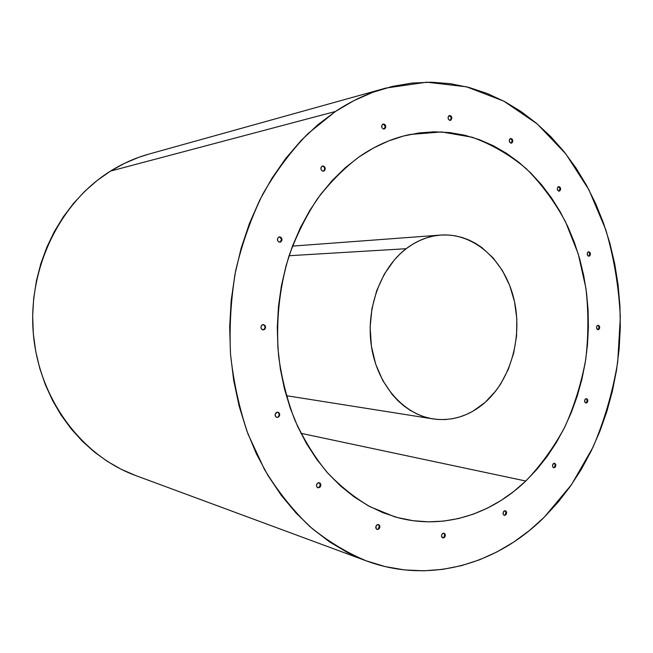 <?xml version="1.0" encoding="UTF-8"?>
<svg xmlns="http://www.w3.org/2000/svg" width="653" height="653" viewBox="0 0 653 653"><rect width="100%" height="100%" fill="white"/><g stroke="black" fill="none" stroke-linecap="round" stroke-linejoin="round"><path stroke-width="0.98" d="M544.357 517.094L557.956 502.369L570.355 486.305L581.488 469.058L591.308 450.774L599.756 431.6L606.792 411.684L612.383 391.171L616.514 370.21L619.158 348.939L620.301 327.512L619.942 306.077L618.073 284.765L614.702 263.739L609.837 243.128L603.503 223.089L595.724 203.769L586.525 185.33L575.946 167.911L564.053 151.667L550.895 136.763L536.546 123.352L521.102 111.573L504.647 101.574L487.301 93.518L469.205 87.518L450.497 83.706L431.331 82.196L411.896 83.07L392.38 86.4L372.994 92.244L353.95 100.603L335.471 111.467C351.706 100.701 368.529 92.897 385.939 88.057L426.76 82.18L466.601 86.841L503.871 101.166L537.28 123.972L565.849 153.937L588.851 189.656L605.788 229.717C614.04 258.09 618.889 287.296 620.317 317.317L617.697 362.146C612.775 391.759 604.547 420.108 593.022 447.191L571.465 484.714L544.357 517.094C497.472 563.98 429.837 584.476 366.374 560.903C346.621 552.642 327.839 541.239 310.028 526.693C293.017 510.409 277.884 491.423 264.612 469.727L248.075 434.229C239.365 408.696 233.513 381.997 230.517 354.138C229.244 326.002 230.982 298.094 235.725 270.424C242.141 243.291 251.225 217.751 262.988 193.786C276.088 171.078 291.14 150.965 308.143 133.465L335.471 111.467L317.799 124.78L301.164 140.452L285.794 158.361L271.909 178.326L259.714 200.144L249.397 223.563L241.12 248.295L235.015 274.048L231.178 300.478L229.668 327.251L230.501 353.991L233.676 380.364L239.12 406.027L246.752 430.645L256.433 453.917L268.016 475.572L281.312 495.366L296.127 513.111L312.24 528.628L329.439 541.802L347.486 552.552L366.162 560.821L385.246 566.608L404.525 569.922L423.797 570.812L442.865 569.343L461.565 565.612L479.726 559.727L497.211 551.793L513.887 541.957L529.632 530.342L544.357 517.094M385.719 88.122L148.925 154.084C135.563 157.806 122.772 163.47 110.545 171.07L335.471 111.467L110.545 171.07L97.281 180.391L84.874 191.207L73.479 203.434L63.251 216.959L54.313 231.627L46.804 247.283L40.804 263.763L36.413 280.863L33.687 298.38L32.658 316.117L33.344 333.854L35.735 351.379L39.792 368.488L45.457 384.968L52.64 400.64L61.26 415.332L71.185 428.882L82.286 441.159L94.416 452.039L107.435 461.426L121.164 469.254L135.465 475.466M525.779 481.024C490.207 515.348 441.044 530.611 394.281 516.637L370.161 506.769C354.62 497.708 340.18 486.134 326.843 472.054C314.354 456.651 303.661 439.281 294.781 419.952C287.091 399.726 281.712 378.438 278.627 356.105C275.713 322.239 279.296 287.883 289.026 255.886C296.568 235.121 306.086 216.021 317.587 198.594C330.051 182.358 343.829 168.498 358.921 157.006C375.23 145.701 392.29 138.191 410.092 134.469L441.575 131.939L472.168 137.228C491.758 144.378 509.789 154.859 526.269 168.678C541.615 184.105 554.707 201.826 565.539 221.849L578.256 253.976L585.937 288.357C588.582 312.036 588.516 335.748 585.725 359.493C581.415 382.944 574.509 405.309 565.025 426.58C554.144 446.921 541.068 465.067 525.779 481.024L300.927 433.306L525.779 481.024L513.748 491.48L500.916 500.557L487.383 508.156L473.245 514.172L458.618 518.515L443.624 521.094L428.392 521.845L413.08 520.702L397.824 517.633L382.789 512.629L368.137 505.675L354.04 496.811L340.662 486.077L328.181 473.564L316.754 459.369L306.526 443.624L297.654 426.499L290.259 408.174L284.447 388.853L280.308 368.774L277.917 348.163L277.296 327.284L278.464 306.388L281.41 285.745L286.087 265.6L292.43 246.214L300.339 227.799L309.71 210.576L320.403 194.733L332.279 180.44L345.176 167.821L358.921 157.006L373.353 148.068L388.29 141.064L403.554 136.02L418.997 132.943L434.433 131.808L449.729 132.583L464.724 135.212L479.294 139.62L493.309 145.725L506.663 153.422L519.249 162.613L530.987 173.184L541.778 185.011L551.573 197.981L560.307 211.964L567.922 226.828L574.379 242.459L579.652 258.719L583.7 275.476L586.516 292.617L588.092 309.995L588.402 327.496L587.463 344.98L585.284 362.333L581.864 379.426L577.219 396.118L571.391 412.296L564.404 427.829L556.299 442.595L547.124 456.463L536.929 469.311L525.779 481.024M278.668 416.957L276.896 417.43C274.815 416.328 274.57 414.737 276.146 412.663L277.9 412.19C279.982 413.284 280.243 414.875 278.668 416.957L276.921 417.438L275.46 416.377L275.133 414.394L276.986 412.223L278.725 412.549L279.688 414.19L278.668 416.957M276.635 417.365L277.305 417.291M264.53 329.504L263.094 329.953C260.686 328.949 260.31 327.308 261.967 325.039L263.388 324.59C265.812 325.578 266.195 327.218 264.53 329.504L261.91 329.504L260.931 327.79L261.306 325.774L262.824 324.639L265.232 325.782L265.551 327.798L264.53 329.504M280.986 241.806L279.949 242.19C277.28 241.349 276.782 239.7 278.464 237.243L279.484 236.859C282.161 237.684 282.659 239.333 280.986 241.806L279.239 242.124L277.77 240.916L277.452 238.892L278.464 237.243L280.21 236.925L281.672 238.133L281.99 240.149L280.986 241.806M279.68 242.19L280.455 241.847C282.112 239.569 281.696 237.921 279.223 236.9M324.263 170.866L323.513 171.184C320.786 170.466 320.231 168.841 321.856 166.303L322.582 166.001C325.325 166.703 325.888 168.319 324.263 170.866L322.59 171.119L321.194 169.886L320.884 167.886L321.856 166.303L323.529 166.058L324.925 167.299L325.227 169.282L324.263 170.866M323.235 171.208L323.717 170.972C325.316 168.637 324.851 167.005 322.313 166.074M384.854 128.747L384.25 129.016C381.621 128.355 381.074 126.772 382.601 124.274L383.197 124.013C385.825 124.666 386.38 126.241 384.854 128.747L383.287 128.959L381.981 127.727L381.695 125.792L382.601 124.274L384.176 124.07L385.482 125.303L385.76 127.237L384.854 128.747M383.948 129.057L384.274 128.878C385.784 126.609 385.327 125.017 382.911 124.103M450.994 120.087L450.415 120.348C447.991 119.679 447.493 118.152 448.913 115.769L449.484 115.508C451.909 116.169 452.415 117.695 450.994 120.087L449.542 120.283L448.325 119.091L448.064 117.222L449.615 115.483L451.06 116.03L451.86 117.679L450.994 120.087M450.105 120.381L450.39 120.217C451.786 118.087 451.386 116.544 449.182 115.605M511.985 142.868L511.364 143.146C509.16 142.452 508.728 140.975 510.05 138.73L510.662 138.46C512.866 139.146 513.307 140.615 511.985 142.868L510.63 143.072L509.242 141.064L509.544 139.326L510.703 138.452L512.532 139.66L512.768 141.456L511.985 142.868M511.038 143.162L511.348 142.983C512.646 140.991 512.311 139.522 510.352 138.55M319.872 487.342L317.97 487.815C316.174 486.697 316.003 485.171 317.472 483.236L319.358 482.763C321.17 483.873 321.341 485.399 319.872 487.342L317.415 487.554L316.493 485.979L316.852 484.004L318.28 482.787L319.937 483.032L320.852 484.599L319.872 487.342M317.701 487.718L318.525 487.636M378.952 528.963L377.099 529.444C375.475 528.359 375.344 526.898 376.708 525.045L378.544 524.563C380.177 525.632 380.307 527.102 378.952 528.963L377.385 529.51L376.079 528.587L376.12 525.804L377.458 524.588L379.573 525.42L379.858 527.265L378.952 528.963M376.814 529.322L377.63 529.232M444.432 537.452L442.742 537.933C441.216 536.921 441.085 535.509 442.359 533.697L444.04 533.215C445.575 534.227 445.705 535.64 444.432 537.452L442.987 537.99L441.493 536.276L441.812 534.423L443.06 533.256L445.02 534.048L445.273 535.819L444.432 537.452M442.448 537.811L443.134 537.713M505.797 514.882L504.304 515.348C502.81 514.401 502.663 513.021 503.871 511.226L505.349 510.76C506.85 511.699 506.997 513.078 505.797 514.882L504.442 515.38L503.316 514.515L503.079 512.793L504.524 510.809L505.863 511.005L506.597 512.409L505.797 514.882M504.002 515.233L504.524 515.144M555.074 467.311L553.785 467.76C552.275 466.871 552.095 465.516 553.254 463.703L554.536 463.263C556.054 464.144 556.234 465.499 555.074 467.311L553.793 467.76L552.732 466.887L552.511 465.205L553.875 463.32L555.597 464.136L555.817 465.809L555.074 467.311M587.08 402.656L585.978 403.072C584.411 402.232 584.198 400.885 585.341 399.04L586.435 398.632C588.01 399.465 588.222 400.803 587.08 402.656L585.855 403.048L584.835 402.15L584.876 399.669L585.929 398.681L587.586 399.554L587.798 401.211L587.08 402.656M598.972 329.341L598.026 329.716C596.352 328.916 596.099 327.569 597.25 325.659L598.181 325.284C599.862 326.076 600.123 327.431 598.972 329.341L597.756 329.675L596.524 327.937L596.793 326.271L597.838 325.325L599.47 326.271L599.674 327.937L598.972 329.341M589.692 255.878L588.884 256.213C587.08 255.454 586.769 254.074 587.953 252.074L588.753 251.74C590.565 252.499 590.875 253.878 589.692 255.878L588.467 256.156L587.447 255.16L587.488 252.67L588.541 251.772L590.198 252.801L590.41 254.49L589.692 255.878M588.557 256.18L589.039 255.903C590.181 254.18 589.977 252.809 588.426 251.805M559.866 190.847L559.164 191.149C557.18 190.423 556.805 189.003 558.054 186.889L558.748 186.587C560.731 187.305 561.107 188.725 559.866 190.847L558.593 191.084L557.287 189.174L557.572 187.476L558.666 186.603L560.388 187.721L560.609 189.46L559.866 190.847M558.837 191.141L559.221 190.921C560.429 189.076 560.16 187.656 558.421 186.668M586.753 351.869L586.68 352.449M278.202 412.451L279.166 414.092M263.232 324.614L264.073 325.014M264.71 325.757L265.036 327.765L264.016 329.471C265.64 327.365 265.338 325.733 263.126 324.59M279.688 236.974L281.484 239.153L280.455 241.847M323.774 166.621L324.696 168.368M324.337 170.302L323.717 170.972M383.597 124.209L385.197 126.38L384.274 128.878M449.762 115.712L451.247 117.818L450.39 120.217M510.777 138.64L512.156 140.648L511.348 142.983M319.088 482.706L320.305 484.453L319.333 487.187C320.729 485.432 320.647 483.938 319.08 482.706M378.438 524.612L379.295 526.114L378.381 528.775C379.662 527.118 379.622 525.698 378.25 524.498M443.901 533.264L444.693 534.701L443.836 537.272C445.028 535.672 444.995 534.301 443.73 533.158M505.234 510.85L505.977 512.246L505.177 514.719C506.304 513.152 506.255 511.813 505.03 510.719M554.495 463.434L555.189 464.814L554.43 467.189C555.523 465.622 555.45 464.307 554.209 463.246M586.5 398.885L587.161 400.273L586.435 402.583C587.512 400.991 587.398 399.677 586.1 398.64M598.377 325.635L599.038 327.047L598.311 329.316C599.405 327.675 599.258 326.345 597.854 325.325M589.104 252.189L589.773 253.65L589.039 255.903M558.682 186.734L559.98 188.644L559.221 190.921M278.145 416.859C279.664 414.949 279.492 413.382 277.631 412.157M286.691 397.106L287.532 395.873L286.691 397.106M293.736 246.018L293.001 244.712L293.736 246.018M149.08 154.035L139.007 157.234L124.511 163.34L110.545 171.07C60.003 202.389 27.524 268.432 33.352 333.952C39.131 399.505 81.935 455.941 135.628 475.531L366.366 560.894M406.15 248.711C416.916 240.573 428.409 236.027 440.628 235.08C473.703 232.697 503.985 259.894 513.511 297.384C523.135 334.867 511.577 378.781 485.236 402.305L495.962 390.731L500.606 384.07L508.303 369.353L513.666 353.175L516.531 336.124L516.825 318.762L514.523 301.686L509.691 285.475L502.484 270.701L493.097 257.886L481.841 247.536L475.629 243.422L469.091 240.067L462.283 237.529L455.272 235.831L448.121 234.998L440.889 235.056L433.665 236.019L426.499 237.872L419.479 240.622L412.672 244.246L406.15 248.711L399.987 254.001L394.241 260.041L384.282 274.187L376.732 290.585L371.941 308.559L370.129 327.341L371.394 346.114L375.655 364.072L382.715 380.438L392.233 394.543L397.783 400.575L403.774 405.839L410.149 410.296L416.826 413.912L423.748 416.655L430.833 418.516L438.016 419.471L445.215 419.544L452.374 418.728L459.426 417.047L466.291 414.524L472.927 411.202L485.236 402.305C469.629 415.937 452.227 421.471 433.021 418.9C403.734 414.418 377.785 385.327 371.614 347.527C365.37 309.767 380.087 268.563 406.15 248.711L289.075 255.723L406.15 248.711M440.628 235.08L292.462 246.108M432.947 418.891L286.275 395.669"/></g></svg>
